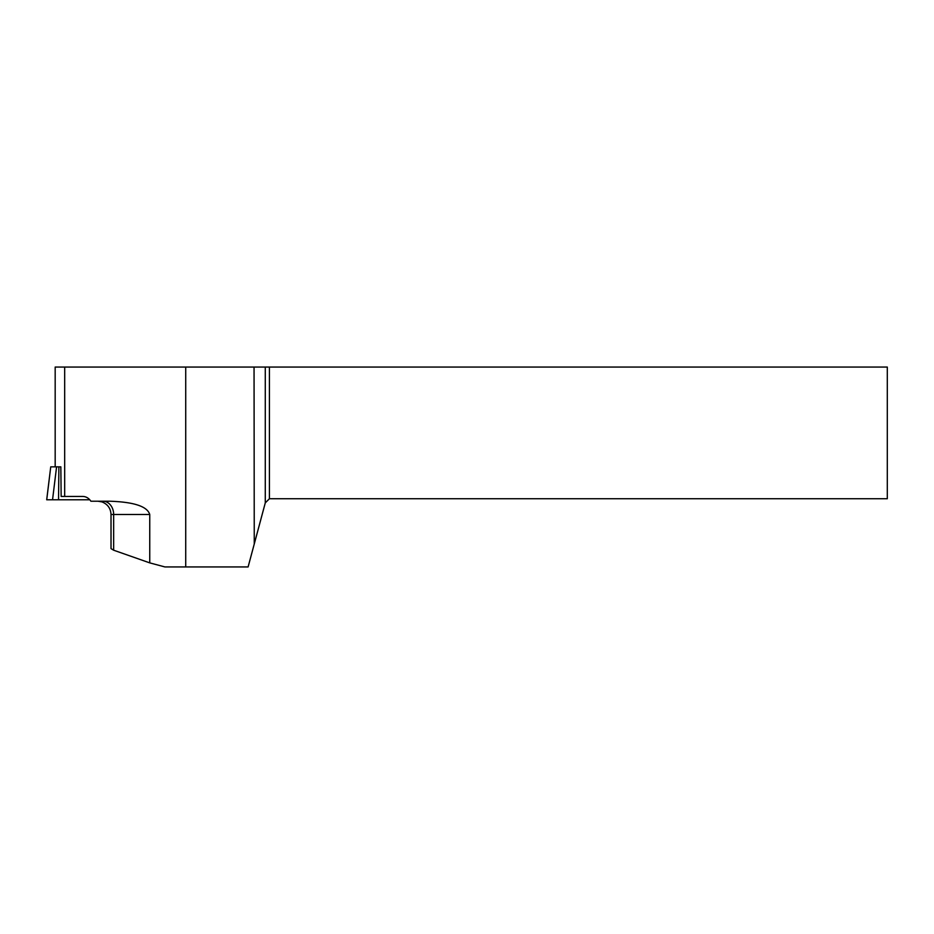 <?xml version="1.0" encoding="UTF-8"?>
<svg xmlns="http://www.w3.org/2000/svg" width="934" height="934" viewBox="0 0 934 934"><rect width="100%" height="100%" fill="white"/><g stroke="black" fill="none" stroke-linecap="round" stroke-linejoin="round"><path stroke-width="1.4" d="M50.74 466.848L46.7 499.772L89.781 499.772L46.723 499.772L50.74 466.848L60.838 466.848L55.176 466.837L55.176 367.062L64.68 367.062L64.68 496.444L82.811 496.444C86.068 496.538 88.765 498.126 90.902 501.219L109.92 501.219C134.064 502.025 147.339 506.45 149.744 514.494L149.744 562.875L164.909 566.938L248.105 566.938L254.258 543.997L254.048 367.062L64.68 367.062M185.726 566.938L185.726 367.062M64.68 496.444L61.154 496.444L60.838 466.837M265.279 367.062L887.3 367.062L887.3 498.733L269.424 498.733L265.279 502.877L265.279 367.062L254.048 367.062M97.942 501.219L101.899 501.885C107.644 504.127 110.679 508.329 111.018 514.494L149.744 514.494M149.744 562.875L113.656 550.208L113.656 514.494A13.274 10.624 -90 0 0 103.032 501.219M111.018 514.494L111.018 548.62L113.656 550.208M265.279 502.877L254.258 543.997M269.424 498.733L269.424 367.062M56.577 466.848L52.549 499.772L58.538 499.772L58.889 466.848"/></g></svg>

